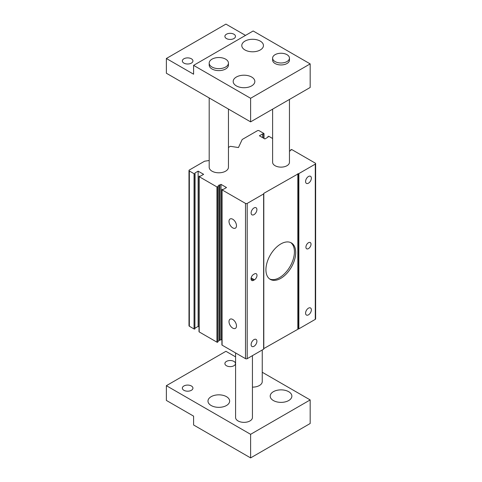 <?xml version="1.0" encoding="UTF-8"?>
<svg xmlns="http://www.w3.org/2000/svg" width="482" height="482" viewBox="0 0 482 482"><rect width="100%" height="100%" fill="white"/><g stroke="black" fill="none" stroke-linecap="round" stroke-linejoin="round"><path stroke-width="0.72" d="M211.158 405.513A10.833 6.254 180 0 1 207.983 401.09A10.833 6.254 180 0 1 214.671 395.312A10.833 6.254 180 0 1 226.474 396.668A10.833 6.254 180 0 1 229.643 401.09A10.833 6.254 180 0 1 222.961 406.868A10.833 6.254 180 0 1 211.158 405.513M273.378 400.542A10.833 6.254 180 0 1 270.203 396.12A10.833 6.254 180 0 1 276.891 390.342A10.833 6.254 180 0 1 288.694 391.697A10.833 6.254 180 0 1 291.869 396.12A10.833 6.254 180 0 1 285.181 401.898A10.833 6.254 180 0 1 273.378 400.542M260.28 41.115A10.833 6.254 0 0 0 248.477 39.759A10.833 6.254 0 0 0 241.789 45.537A10.833 6.254 0 0 0 244.964 49.959A10.833 6.254 0 0 0 256.767 51.315A10.833 6.254 0 0 0 263.455 45.537A10.833 6.254 0 0 0 260.28 41.115M251.664 77.036A10.833 6.254 0 0 0 239.861 75.68A10.833 6.254 0 0 0 233.18 81.458A10.833 6.254 0 0 0 236.349 85.88A10.833 6.254 0 0 0 248.152 87.236A10.833 6.254 0 0 0 254.839 81.458A10.833 6.254 0 0 0 251.664 77.036M280.819 243.946A21.057 12.158 -60 0 1 291.345 242.904A21.057 12.158 -60 0 1 294.574 259.78A21.057 12.158 -60 0 1 280.819 278.337A21.057 12.158 -60 0 1 270.288 279.379A21.057 12.158 -60 0 1 267.058 262.503A21.057 12.158 -60 0 1 280.819 243.946M269.667 278.976A21.057 12.158 120 0 0 279.542 277.602A21.057 12.158 120 0 0 293.116 259.623A21.057 12.158 120 0 0 290.688 242.567M308.474 248.616A3.609 2.085 120 0 0 310.83 245.434A3.609 2.085 120 0 0 310.275 242.542A3.609 2.085 120 0 0 308.474 242.717A3.609 2.085 120 0 0 306.112 245.898A3.609 2.085 120 0 0 306.666 248.796A3.609 2.085 120 0 0 308.474 248.616M308.474 314.842A4.091 2.362 120 0 0 311.143 311.233A4.091 2.362 120 0 0 310.516 307.956A4.091 2.362 120 0 0 308.474 308.161A4.091 2.362 120 0 0 305.799 311.764A4.091 2.362 120 0 0 306.425 315.041A4.091 2.362 120 0 0 308.474 314.842M308.474 183.178A4.091 2.362 120 0 0 311.143 179.569A4.091 2.362 120 0 0 310.516 176.292A4.091 2.362 120 0 0 308.474 176.496A4.091 2.362 120 0 0 305.799 180.099A4.091 2.362 120 0 0 306.425 183.377A4.091 2.362 120 0 0 308.474 183.178M254.014 214.617A4.091 2.362 120 0 0 256.683 211.014A4.091 2.362 120 0 0 256.056 207.736A4.091 2.362 120 0 0 254.014 207.935A4.091 2.362 120 0 0 251.339 211.544A4.091 2.362 120 0 0 251.966 214.821A4.091 2.362 120 0 0 254.014 214.617M254.014 346.281A4.091 2.362 120 0 0 256.683 342.678A4.091 2.362 120 0 0 256.056 339.394A4.091 2.362 120 0 0 254.014 339.599A4.091 2.362 120 0 0 251.339 343.202A4.091 2.362 120 0 0 251.966 346.486A4.091 2.362 120 0 0 254.014 346.281M226.444 365.736A5.296 3.055 180 0 1 224.895 363.573A5.296 3.055 180 0 1 228.161 360.753A5.296 3.055 180 0 1 233.933 361.416A5.296 3.055 180 0 1 235.481 363.573A5.296 3.055 180 0 1 232.216 366.398A5.296 3.055 180 0 1 226.444 365.736M183.895 390.3A5.296 3.055 180 0 1 182.347 388.137A5.296 3.055 180 0 1 185.612 385.317A5.296 3.055 180 0 1 191.384 385.98A5.296 3.055 180 0 1 192.939 388.137A5.296 3.055 180 0 1 189.667 390.962A5.296 3.055 180 0 1 183.895 390.3M233.933 34.222A5.296 3.055 0 0 0 228.161 33.559A5.296 3.055 0 0 0 224.895 36.379A5.296 3.055 0 0 0 226.444 38.542A5.296 3.055 0 0 0 232.216 39.205A5.296 3.055 0 0 0 235.481 36.379A5.296 3.055 0 0 0 233.933 34.222M191.384 58.786A5.296 3.055 0 0 0 185.612 58.123A5.296 3.055 0 0 0 182.347 60.943A5.296 3.055 0 0 0 183.895 63.106A5.296 3.055 0 0 0 189.667 63.769A5.296 3.055 0 0 0 192.939 60.943A5.296 3.055 0 0 0 191.384 58.786M232.74 219.238A5.296 3.055 -120 0 0 230.095 218.973A5.296 3.055 -120 0 0 229.281 223.214A5.296 3.055 -120 0 0 232.74 227.884A5.296 3.055 -120 0 0 235.385 228.143A5.296 3.055 -120 0 0 236.198 223.901A5.296 3.055 -120 0 0 232.74 219.238M232.74 319.458A5.296 3.055 -120 0 0 230.095 319.192A5.296 3.055 -120 0 0 229.281 323.44A5.296 3.055 -120 0 0 232.74 328.103A5.296 3.055 -120 0 0 235.385 328.369A5.296 3.055 -120 0 0 236.198 324.121A5.296 3.055 -120 0 0 232.74 319.458M212.008 67.022A9.628 5.561 0 0 0 222.497 68.227A9.628 5.561 0 0 0 228.444 63.088A9.628 5.561 0 0 0 225.624 59.159A9.628 5.561 0 0 0 215.129 57.954A9.628 5.561 0 0 0 209.188 63.088A9.628 5.561 0 0 0 212.008 67.022M209.188 63.088L209.188 65.058A9.628 5.561 0 0 0 212.008 68.986A9.628 5.561 0 0 0 222.497 70.191A9.628 5.561 0 0 0 228.444 65.058L228.444 63.088M275.077 61.557A8.423 4.862 0 0 0 284.26 62.612A8.423 4.862 0 0 0 289.459 58.117A8.423 4.862 0 0 0 286.995 54.677A8.423 4.862 0 0 0 277.813 53.623A8.423 4.862 0 0 0 272.613 58.117A8.423 4.862 0 0 0 275.077 61.557M272.613 58.117L272.613 60.081A8.423 4.862 0 0 0 275.077 63.522A8.423 4.862 0 0 0 284.26 64.576A8.423 4.862 0 0 0 289.459 60.081L289.459 58.117M209.188 97.948L209.188 167.242A9.628 5.561 0 0 0 212.008 171.17A9.628 5.561 0 0 0 222.497 172.375A9.628 5.561 0 0 0 228.444 167.242L228.444 109.065M272.613 109.161L272.613 162.271A8.423 4.862 0 0 0 275.077 165.706A8.423 4.862 0 0 0 284.26 166.76A8.423 4.862 0 0 0 289.459 162.271L289.459 99.437M262.25 349.974L262.25 381.575A9.628 5.561 180 0 1 252.435 387.13M252.435 355.644L252.435 417.496A8.423 4.862 180 0 1 247.23 421.991A8.423 4.862 180 0 1 238.054 420.937A8.423 4.862 180 0 1 235.584 417.496L235.584 352.932M315.632 163.621L315.632 318.867A1.205 0.693 180 0 1 315.282 319.361L315.282 164.115A1.205 0.693 0 0 0 315.632 163.621A1.205 0.693 0 0 0 315.282 163.133L291.857 149.607A0.603 0.349 0 0 0 291.007 149.607L290.923 150.348L289.459 151.191M263.799 348.588L298.436 328.941A0.603 0.349 180 0 0 298.864 328.838L315.282 319.361M263.799 193.692L263.799 348.938A0.603 0.349 180 0 1 263.624 349.185L263.624 193.939A0.603 0.349 0 0 0 263.799 193.692L263.799 193.342L298.436 173.695A0.603 0.349 0 0 0 298.864 173.592L315.282 164.115M209.188 160.506L204.723 161.193A0.603 0.349 0 0 0 204.452 161.283L189.342 170.007A1.205 0.693 0 0 0 188.992 170.501A1.205 0.693 0 0 0 189.342 170.99L194.047 173.707A0.603 0.349 0 0 0 194.897 173.707L194.981 172.972L198.126 171.152L203.615 174.321L200.47 176.141L199.193 176.189A0.603 0.349 0 0 0 199.193 176.677L216.936 186.92A0.603 0.349 0 0 0 217.786 186.92L217.87 186.185L219.021 185.522A0.603 0.349 180 0 1 219.87 185.028L221.021 184.365L226.51 187.534L223.359 189.354L222.082 189.402A0.603 0.349 0 0 0 221.907 189.649L221.907 344.895A0.603 0.349 180 0 0 222.082 345.136L245.507 358.662A1.205 0.693 180 0 0 247.206 358.662L263.624 349.185M221.907 340.123L221.021 339.611L219.87 340.274A0.603 0.349 0 0 0 219.021 340.274M219.021 185.522L219.021 340.762L217.954 341.383M217.954 186.823L217.786 342.166A0.603 0.349 180 0 1 216.936 342.166L216.936 186.92M199.018 176.436L199.018 331.676A0.603 0.349 180 0 0 199.193 331.923L216.936 342.166M199.018 326.91L198.126 326.398L195.065 328.164M195.065 173.61L194.897 328.953A0.603 0.349 180 0 1 194.047 328.953L194.047 173.707M188.992 170.501L188.992 325.748A1.205 0.693 180 0 0 189.342 326.236L194.047 328.953M272.613 138.497L268.968 136.394A0.603 0.349 0 0 0 268.119 136.394L268.034 137.129L264.883 138.949L259.394 135.779L262.545 133.96L263.823 133.912A0.603 0.349 0 0 0 263.823 133.424L259.117 130.706A1.205 0.693 0 0 0 257.418 130.706L242.307 139.431A0.603 0.349 0 0 0 242.151 139.587L238.451 147.552L230.733 146.359A0.603 0.349 0 0 0 230.155 146.45L228.444 147.438M221.907 189.649A0.603 0.349 0 0 0 222.082 189.896L245.507 203.416A1.205 0.693 0 0 0 247.206 203.416L263.624 193.939M253.586 280.301L254.436 279.813A3.609 2.085 120 0 0 256.798 276.632A3.609 2.085 120 0 0 256.243 273.734A3.609 2.085 120 0 0 254.436 273.915L253.586 274.409A3.609 2.085 120 0 0 251.23 277.59A3.609 2.085 120 0 0 251.785 280.482A3.609 2.085 120 0 0 253.586 280.301L251.038 278.831M235.584 356.867L225.931 351.294L166.368 385.684L166.368 400.422L193.595 416.141L193.595 424.985L250.61 457.9L310.173 423.509L310.173 399.927L262.25 372.261M166.368 385.684L250.61 434.318L250.61 457.9M245.507 35.397L225.931 24.1L166.368 58.491L166.368 73.228L250.61 121.862L310.173 87.477L310.173 63.895L253.164 30.981L193.595 65.365L250.61 98.28L310.173 63.895M250.61 121.862L250.61 98.28M166.368 58.491L193.595 74.21L193.595 65.365M250.61 434.318L310.173 399.927M297.834 328.941L297.834 173.695M221.021 339.611L221.021 184.365M219.87 340.274L219.87 185.028M198.126 326.398L198.126 171.152M263.648 138.238L263.648 134.014M262.545 137.599L262.545 133.96M267.95 137.183L267.95 136.49M290.839 150.396L290.839 149.709M189.342 326.236L189.342 170.99M199.193 331.923L199.193 176.677M222.082 345.136L222.082 189.896M245.507 358.662L245.507 203.416M298.864 328.838L298.864 173.592M247.206 358.662L247.206 203.416M251.146 277.909L254.436 279.813M298.436 328.941L298.436 173.695M217.786 342.166L217.786 186.92M194.897 328.953L194.897 173.707M263.823 138.334L263.823 133.912M263.997 138.436L263.997 133.671"/></g></svg>
